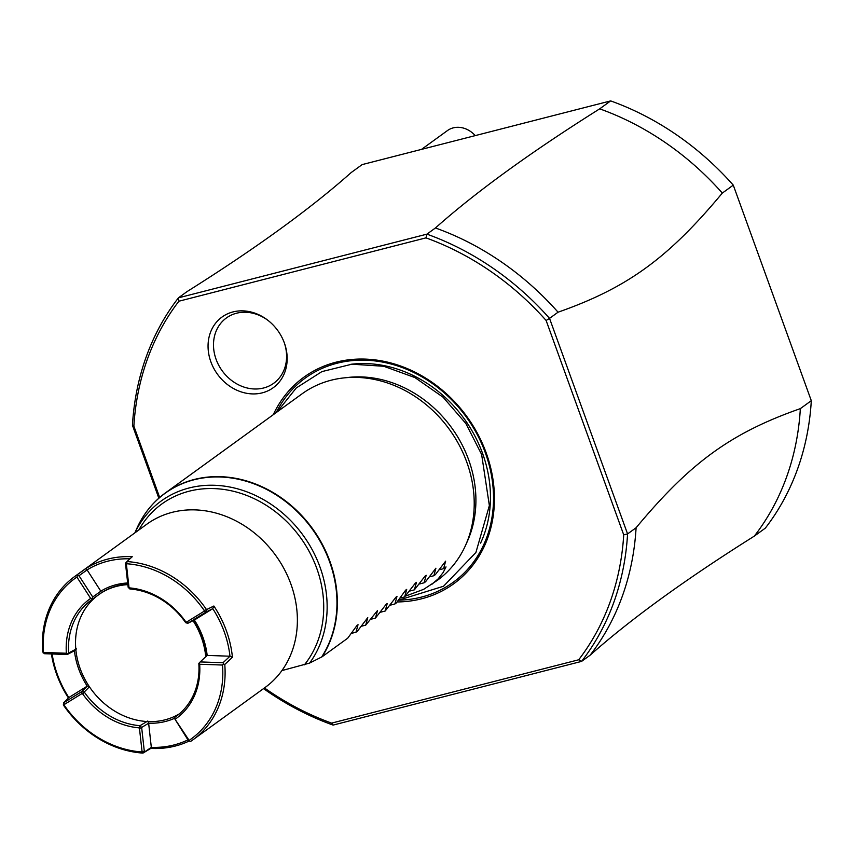 <?xml version="1.0" encoding="UTF-8"?>
<svg xmlns="http://www.w3.org/2000/svg" width="854" height="854" viewBox="0 0 854 854"><rect width="100%" height="100%" fill="white"/><g stroke="black" fill="none" stroke-linecap="round" stroke-linejoin="round"><path stroke-width="1.28" d="M811.3 400.686L800.347 408.628C731.184 432.893 690.406 462.473 636.091 527.751L627.573 533.931L549.538 318.382L558.057 312.201A273.622 233.409 -126 0 0 435.444 227.965L426.925 234.145L178.433 297.843L186.951 291.662C255.88 248.322 310.642 208.611 351.207 172.54L362.16 164.598L610.653 100.9A273.622 233.409 54 0 1 733.276 185.137L811.3 400.686A273.622 233.409 54 0 1 765.312 528.146L754.36 536.088C685.431 579.428 630.668 619.139 590.103 655.21L581.585 661.391L578.692 659.779L331.619 723.114A270.739 230.954 54 0 1 264.452 687.94M426.915 234.145A273.622 233.409 54 0 1 549.538 318.382L546.122 320.474A270.739 230.954 54 0 0 425.965 237.871L178.892 301.216A270.739 230.954 54 0 0 133.864 426.157L132.445 425.303L158.833 498.202M331.619 723.114L333.092 725.089L581.585 661.391A273.622 233.409 54 0 0 627.573 533.931L623.719 534.839L546.122 320.474M800.347 408.628A273.622 233.409 54 0 1 754.36 536.088M558.057 312.201C627.242 287.915 667.988 258.367 722.324 193.079L733.276 185.137M610.653 100.9L599.7 108.842A273.622 233.409 54 0 1 722.324 193.079M435.444 227.965C476.009 191.894 530.761 152.183 599.7 108.842M425.965 237.882L426.925 234.145M133.864 426.157L159.677 497.466M623.719 534.839A270.739 230.954 54 0 1 578.692 659.779M273.291 414.692A127.588 108.842 54 0 1 381.258 360.826A127.588 108.842 54 0 1 486.214 452.962A127.588 108.842 54 0 1 397.131 601.953M210.863 361.808A43.65 37.234 54 0 1 221.816 317.186A43.65 37.234 54 0 1 267.58 320.069A43.65 37.234 54 0 1 284.361 342.966A43.65 37.234 54 0 1 284.531 343.447A43.65 37.234 54 0 1 262.05 392.904A43.65 37.234 54 0 1 210.863 361.808M590.103 655.21A273.622 233.409 -126 0 0 636.091 527.751M333.092 725.089A273.622 233.409 54 0 1 263.534 688.612M132.445 425.303A273.622 233.409 54 0 1 178.433 297.843L178.892 301.216M343.831 377.916L348.4 377.415A112.664 96.107 54 0 1 468.654 459.804A112.664 96.107 54 0 1 467.33 541.404L465.441 545.599A115.205 98.274 -126 0 0 466.786 462.163A115.205 98.274 -126 0 0 343.831 377.916A115.205 98.274 -126 0 0 302.156 393.758L165.302 493.004A115.205 98.274 54 0 1 329.932 561.409A115.205 98.274 54 0 1 322.065 656.801L309.628 663.067L281.895 670.593M405.97 595.953L423.712 589.313L437.419 580.293A115.205 98.274 -126 0 0 465.441 545.599M431.708 584.435L438.23 578.788L443.205 572.436L446.023 566.907L443.589 568.668L445.639 561.153L435.316 574.678L433.853 575.735L435.903 568.209L425.58 581.734L424.118 582.791L426.178 575.276L425.143 576.023L414.393 589.847L416.442 582.332L415.407 583.079L404.657 596.914L406.707 589.388L405.671 590.135L396.373 602.913L394.922 603.97L396.971 596.455L395.936 597.202L385.186 611.026L387.236 603.511L386.2 604.258L375.45 618.082L377.5 610.567L365.715 625.149L367.764 617.623L357.442 631.149L355.99 632.206L358.039 624.69L357.004 625.438L347.706 638.205L322.065 656.801M355.99 632.206L351.421 633.38M365.715 625.149L361.157 626.313M375.45 618.082L370.882 619.257M385.186 611.026L380.617 612.201M394.922 603.97L390.353 605.144M404.657 596.914L400.088 598.078M414.393 589.847L409.824 591.021M424.118 582.791L419.56 583.965M433.853 575.735L429.284 576.898M443.589 568.668L439.02 569.842M43.191 653.032L43.522 652.445L66.356 653.246L67.605 653.929L67.274 654.506L44.44 653.705L42.7 651.944A100.804 85.987 54 0 1 74.554 576.61L146.835 524.196A100.804 85.987 54 0 1 172.177 512.336A100.804 85.987 54 0 1 290.883 584.04A100.804 85.987 -126 0 1 265.199 687.406L192.919 739.82A100.804 85.987 54 0 1 190.72 741.357L188.478 740.706L174.568 718.534L189.118 740.386A99.075 84.514 -126 0 0 222.499 665.042L199.665 664.241L199.163 663.003L200.199 661.925L223.033 662.725L223.524 663.942L222.499 665.042M125.463 563.213L126.424 564.43L127.011 563.779A99.075 84.514 54 0 1 204.149 610.375L204.042 611.304L186.652 622.032L185.745 621.776A73.732 62.897 -126 0 0 129.68 587.915L129.755 588.897L128.153 587.285L125.463 563.213L126.947 561.558A100.804 85.987 54 0 1 206.529 609.628L213.863 606.009A100.804 85.987 54 0 1 226.395 630.807A100.804 85.987 54 0 1 232.427 657.27L224.773 664.476A100.804 85.987 54 0 1 192.919 739.82M126.947 561.558L132.263 556.723A100.804 85.987 54 0 0 85.72 568.657L76.753 575.073A100.804 85.987 54 0 0 74.554 576.61M68.416 697.953A100.804 85.987 54 0 1 56.652 674.318A100.804 85.987 54 0 1 51.4 653.95M142.97 753.1A100.804 85.987 54 0 1 63.388 705.03L64.296 705.34L64.413 704.411L81.803 693.683L82.71 693.95A73.732 62.897 -126 0 0 138.764 727.811L139.48 728.526L142.02 751.296L141.433 751.936L142.97 753.1L150.784 748.414A100.804 85.987 54 0 0 189.022 741.091M52.137 653.972A99.075 84.514 -126 0 0 68.822 697.526M66.356 653.246A73.732 62.897 54 0 1 90.652 598.398L76.903 577.091L77.447 575.703L78.995 575.724L92.744 597.021L92.211 598.398L90.652 598.398M67.605 653.929L68.651 652.979A72.003 61.424 54 0 1 91.463 599.924A72.003 61.424 54 0 1 92.478 599.209L92.211 598.398M76.903 577.091A99.075 84.514 -126 0 0 43.522 652.445M77.447 575.703L76.753 575.073M85.72 568.657L87.087 569.906L78.995 575.724M127.673 582.983A73.732 62.897 -126 0 0 100.825 591.181L87.087 569.906A99.075 84.514 54 0 1 129.957 558.826M127.011 563.779L126.819 561.697M128.153 587.285L128.975 587.2L126.424 564.43M129.68 587.915L128.975 587.2M185.745 621.776L185.66 622.651A72.003 61.424 -126 0 0 129.893 588.972L129.755 588.897M206.529 609.628L206.166 611.955L187.784 623.303L186.652 622.032M213.863 606.009L212.753 608.667L194.349 620.036L187.784 623.303L185.745 622.715M223.033 662.725L229.972 656.214A99.075 84.514 -126 0 0 212.763 608.667L206.166 611.955L204.042 611.304M206.454 609.799L204.149 610.375M194.36 620.025A73.732 62.897 54 0 1 207.17 655.413L229.972 656.214L232.427 657.27M224.773 664.476L223.524 663.942M199.163 663.003L198.822 663.451A72.003 61.424 54 0 1 176.009 716.506A72.003 61.424 54 0 1 175.006 717.211L174.568 718.534M199.665 664.241A73.732 62.897 54 0 1 175.358 719.089M189.118 740.386L189.268 741.261M147.785 721L148.639 723.231A73.732 62.897 -126 0 0 174.654 718.257M138.764 727.811L140.067 725.825L141.647 727.448L148.639 723.231L151.318 747.346L150.784 748.414M187.944 739.884A99.075 84.514 54 0 1 151.318 747.357L143.002 753.036M139.48 728.526L141.647 727.448L144.337 751.531L142.02 751.296M141.433 751.936A99.075 84.514 54 0 1 64.296 705.34M82.71 693.95L84.247 692.007A72.003 61.424 -126 0 0 140.013 725.686L140.067 725.825M63.356 704.934L63.634 702.789L82.016 691.43L81.803 693.683M64.413 704.411L63.634 702.789L68.832 697.526L87.236 686.146L82.016 691.43L84.076 692.007M88.987 686.146L87.236 686.146A73.732 62.897 54 0 1 74.426 650.791M76.561 648.826L74.437 650.78L67.274 654.506M84.247 692.007L89.424 686.797A72.003 61.424 54 0 1 75.814 649.221L68.651 652.979M89.424 686.797A72.003 61.424 54 0 0 146.92 721.523L140.013 725.686M146.92 721.523A72.003 61.424 -126 0 0 179.436 713.795M75.814 649.221A72.003 61.424 54 0 1 96.993 595.964M127.865 584.638A72.003 61.424 -126 0 0 100.537 593.413L101.38 592.815A72.003 61.424 54 0 1 127.812 584.147M205.75 656.726A72.003 61.424 -126 0 0 193.025 620.687M175.006 717.211L177.386 715.471M207.159 655.413L200.199 661.925M206.465 656.053A72.003 61.424 -126 0 0 193.837 620.292M92.744 597.021L100.836 591.192L101.38 592.815M92.478 599.209L100.537 593.413M268.049 320.431A40.319 34.395 -126 0 0 226.011 318.243A40.319 34.395 -126 0 0 216.094 359.331A40.319 34.395 -126 0 0 263.139 388.111A40.319 34.395 -126 0 0 284.339 342.892M475.23 135.615A23.037 19.653 -126 0 0 473.041 133.427A23.037 19.653 -126 0 0 447.453 130.577L421.524 149.386M276.216 412.567A126.082 107.561 -126 0 1 383.147 362.192A126.082 107.561 -126 0 1 485.392 452.962A126.082 107.561 54 0 1 399.309 600.159M480.578 543.133A122.122 104.177 54 0 0 482.585 453.431A122.122 104.177 -126 0 0 350.877 364.284M149.642 507.756A115.205 98.274 54 0 1 165.302 493.004C152.994 502.003 143.579 513.66 137.056 527.975L134.836 532.896M321.616 657.068A115.109 98.189 -126 0 0 280.891 498.063A115.109 98.189 -126 0 0 137.056 527.975M134.868 532.875A111.148 94.815 54 0 1 275.991 507.788A111.148 94.815 54 0 1 309.628 663.067M138.828 529.992A108.373 92.445 54 0 1 277.988 513.756A108.373 92.445 54 0 1 304.408 664.828M398.487 600.213L443.525 586.25L475.902 552.495L489.363 505.579L481.624 454.445L465.868 423.499L443.045 397.185L414.948 377.585L383.745 366.27L351.88 364.199L321.894 371.607L296.263 387.962L277.144 411.895"/></g></svg>
